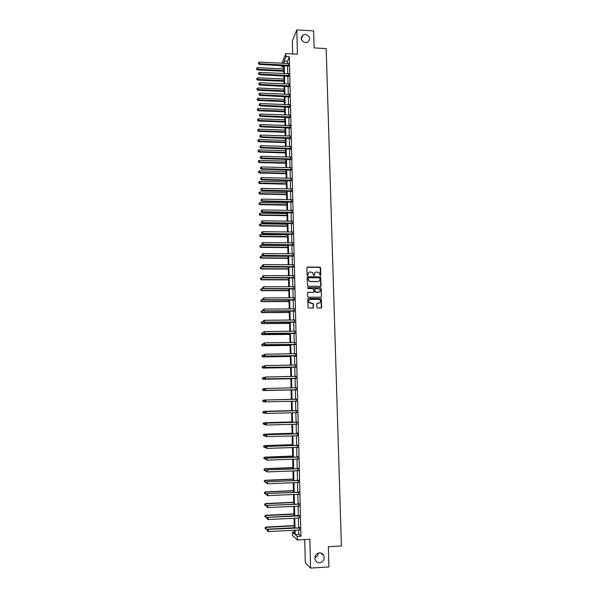 <?xml version="1.0" encoding="UTF-8"?>
<svg xmlns="http://www.w3.org/2000/svg" width="598" height="598" viewBox="0 0 598 598"><rect width="100%" height="100%" fill="white"/><g stroke="black" fill="none" stroke-linecap="round" stroke-linejoin="round"><path stroke-width="0.9" d="M319.377 552.858C315.722 553.733 314.324 556.073 315.183 559.885C316.08 561.836 317.568 562.8 319.638 562.778C323.339 561.866 324.714 559.496 323.78 555.662C322.868 553.778 321.403 552.844 319.377 552.858M305.339 34.37L303.066 34.871C300.024 38.339 300.854 40.956 305.563 42.712L307.656 42.294C310.9 38.863 310.123 36.216 305.339 34.37M320.349 275.671L320.812 275.185L320.603 267.844L319.9 267.149L307.551 267.082L306.879 267.769L307.073 275.14L307.566 275.626L308.015 274.19C308.112 272.845 308.83 272.105 310.16 271.978L312.634 272.524L313.651 275.529L314.436 275.162L314.413 274.213C314.503 272.867 315.221 272.135 316.544 272.008L318.988 272.524L320.349 275.671M320.543 275.626L320.184 267.411L307.051 267.299M307.783 275.573L308.015 274.19M314.174 275.603L314.413 274.213M304.726 539.546L305.294 562.703L310.586 568.1L328.915 566.941L328.339 546.721L341.406 545.952L326.179 48.588L314.107 47.915L313.621 30.894L296.802 29.9L292.362 40.933L292.684 53.977M316.873 307.372L317.583 308.075L321.066 308.06L321.731 307.357L321.276 298.611L308.381 298.439L307.708 299.142L308.112 307.88L312.851 308.09L313.524 307.387L313.225 303.365L309.263 302.573C308.336 300.936 308.755 299.882 310.534 299.411L318.704 299.396L320.012 299.927C321.006 301.564 320.603 302.633 318.809 303.134L317.448 303.141L316.776 303.836L316.873 307.372M282.032 63.239L285.859 53.611L297.423 54.231L296.802 29.9M285.859 53.611L285.934 56.608L284.125 61.101L284.177 63.351M298.671 529.903L298.776 534.335L300.944 536.242L289.342 56.788L285.934 56.608M300.944 536.242L297.258 536.443L297.341 539.964L292.497 535.487L292.415 532.085L294.455 533.917L294.366 530.142M310.586 568.1L309.846 539.254L297.341 539.964M320.446 286.367L321.111 285.672L320.625 276.964L307.806 276.754L307.133 277.45L307.574 286.158L320.446 286.367M321.186 288.281L321.425 296.496L320.76 297.191L308.344 297.213L307.634 296.518L307.544 292.983L308.217 292.287L313.255 292.287L313.92 291.585L313.636 288.752L307.91 288.557L307.888 287.578L320.947 287.765L321.425 296.496M314.84 557.456C316.962 556.798 318.173 555.31 318.48 553.008M283.639 67.013L281.785 66.924L281.755 65.578M294.41 531.973L292.415 532.085M283.549 63.313L283.534 62.581L283.243 63.298M282.316 65.601L281.785 66.924M294.313 527.922L294.089 518.197M294.037 516.014L293.812 506.297M293.76 504.151L293.536 494.441M293.491 492.333L293.267 482.638M293.214 480.56L292.99 470.873M292.945 468.832L292.721 459.152M292.676 457.149L292.452 447.483M292.407 445.503L292.183 435.852M292.138 433.909L291.914 424.266M291.869 422.352L291.645 412.717M291.6 410.848L291.376 401.221M291.338 399.382L291.114 389.784M291.069 387.93L290.852 378.392M290.807 376.523L290.583 367.052M290.546 365.161L290.322 355.743M290.284 353.837L290.067 344.485M290.023 342.557L289.806 333.265M289.761 331.322L289.544 322.083M289.499 320.124L289.29 310.953M289.238 308.972L289.028 299.852M288.984 297.856L288.774 288.797M288.729 286.786L288.52 277.786M288.475 275.753L288.266 266.805M288.214 264.757L288.012 255.877M287.959 253.806L287.758 244.978M287.713 242.893L287.503 234.124M287.459 232.024L287.257 223.308M287.204 221.193L287.01 212.529M286.958 210.399L286.756 201.795M286.711 199.642L286.509 191.098M286.457 188.931L286.263 180.439M286.21 178.256L286.016 169.817M285.964 167.619L285.769 159.232M285.717 157.02L285.53 148.685M285.478 146.458L285.283 138.183M285.231 135.933L285.044 127.71M284.992 125.445L284.798 117.275M284.745 115.003L284.558 106.885M284.506 104.59L284.319 96.525M284.267 94.215L284.08 86.202M284.028 83.877L283.841 75.916M283.788 73.576L283.601 65.668M295.046 530.105L295.143 534.537L297.258 536.443M284.237 65.698L284.416 73.606M284.469 75.946L284.655 83.907M284.708 86.232L284.895 94.245M284.954 96.555L285.141 104.613M285.194 106.907L285.381 115.025M285.433 117.305L285.627 125.468M285.68 127.733L285.866 135.955M285.919 138.205L286.113 146.48M286.165 148.708L286.36 157.035M286.412 159.255L286.606 167.634M286.659 169.832L286.853 178.271M286.905 180.454L287.1 188.946M287.152 191.113L287.354 199.657M287.399 201.81L287.601 210.414M287.653 212.544L287.855 221.2M287.9 223.316L288.101 232.031M288.154 234.132L288.356 242.9M288.408 244.986L288.61 253.814M288.662 255.877L288.864 264.764M288.916 266.813L289.126 275.753M289.17 277.786L289.38 286.786M289.425 288.797L289.634 297.856M289.686 299.852L289.895 308.964M289.94 310.945L290.157 320.117M290.202 322.083L290.419 331.314M290.464 333.258L290.68 342.549M290.725 344.478L290.942 353.829M290.987 355.735L291.204 365.154M291.248 367.037L291.465 376.516M291.51 378.385L291.734 387.915M291.779 389.769L292.003 399.359M292.041 401.206L292.265 410.826M292.31 412.702L292.534 422.338M292.579 424.244L292.803 433.886M292.848 435.83L293.072 445.48M293.117 447.454L293.341 457.119M293.394 459.129L293.618 468.802M293.663 470.843L293.887 480.53M293.939 482.608L294.164 492.304M294.216 494.411L294.44 504.114M294.485 506.267L294.717 515.977M294.762 518.16L294.993 527.885M298.776 534.335L295.143 534.537M289.342 56.788L287.489 61.28L287.548 63.523M287.601 65.87L287.788 73.778M287.847 76.11L288.034 84.064M288.094 86.389L288.281 94.394M288.333 96.704L288.528 104.762M288.587 107.049L288.774 115.16M288.834 117.44L289.028 125.595M289.081 127.86L289.275 136.075M289.327 138.317L289.529 146.585M289.582 148.82L289.776 157.139M289.828 159.352L290.03 167.732M290.082 169.929L290.284 178.361M290.336 180.536L290.538 189.02M290.591 191.188L290.792 199.732M290.845 201.877L291.054 210.474M291.099 212.604L291.308 221.253M291.361 223.368L291.57 232.076M291.615 234.177L291.824 242.938M291.876 245.023L292.086 253.844M292.138 255.907L292.347 264.779M292.4 266.828L292.609 275.768M292.661 277.793L292.871 286.786M292.923 288.797L293.14 297.849M293.184 299.845L293.401 308.949M293.446 310.93L293.67 320.094M293.715 322.053L293.932 331.285M293.977 333.221L294.201 342.512M294.246 344.433L294.47 353.777M294.515 355.683L294.739 365.086M294.784 366.978L295.008 376.441M295.053 378.31L295.285 387.84M295.33 389.687L295.554 399.277M295.599 401.116L295.831 410.729M295.875 412.605L296.107 422.225M296.152 424.132L296.376 433.767M296.429 435.71L296.653 445.353M296.705 447.326L296.929 456.984M296.982 458.987L297.213 468.66M297.258 470.701L297.49 480.373M297.542 482.451L297.774 492.132M297.819 494.247L298.051 503.942M298.103 506.087L298.335 515.79M298.387 517.973L298.619 527.69M287.489 61.28L284.125 61.101M299.426 527.548L299.478 529.865M299.142 515.648L299.194 517.935M298.851 503.8L298.91 506.05M298.574 491.997L298.626 494.21M298.29 480.239L298.342 482.414M298.006 468.526L298.058 470.663M297.729 456.857L297.782 458.965M297.453 445.226L297.498 447.304M297.169 433.647L297.483 432.885L297.55 435.822M296.892 422.106L296.944 424.146M296.615 410.609L296.668 412.642M296.346 399.158L296.391 401.183M296.07 387.751L296.122 389.769M295.801 376.381L295.846 378.392M295.524 365.057L295.576 367.06M295.576 353.635L295.644 356.475L295.3 355.765M294.986 342.497L295.031 344.515M294.717 331.277L294.762 333.31M294.448 320.087L294.5 322.143M294.179 308.949L294.231 311.02M293.917 297.849L293.962 299.934M293.648 286.786L293.7 288.894M293.386 275.768L293.431 277.891M293.117 264.787L293.17 266.925M292.856 253.844L292.908 256.004M292.594 242.945L292.646 245.12M292.34 232.084L292.392 234.274M292.078 221.267L292.13 223.473M291.817 210.489L291.869 212.709M291.562 199.739L291.615 201.982M291.301 189.043L291.361 191.293M291.047 178.376L291.099 180.648M290.792 167.746L290.845 170.034M290.845 169.839L290.837 169.451M290.538 157.162L290.591 159.464M290.591 159.255L290.583 158.859M290.284 146.615L290.344 148.932M290.336 148.715L290.329 148.304M290.03 136.097L290.09 138.437M290.135 127.404L260.676 126.223L260.646 124.534L289.738 125.625L290.075 124.803L289.836 127.972M289.836 114.98L289.589 117.552M289.589 104.605L289.342 107.169M289.342 94.267L289.088 96.824M289.096 83.967L288.841 86.508M288.542 73.808L288.595 76.238M288.296 63.56L288.356 65.997M315.168 272.501L314.264 274.325M308.747 272.501L307.873 274.295M320.737 286.3L320.476 277.068L307.327 276.956M319.945 278.249L319.452 277.764L308.59 277.734L308.12 278.22L308.889 280.851L310.414 281.456L317.837 281.471C319.168 281.337 319.878 280.597 319.975 279.251L319.945 278.249M318.988 281.135L317.695 281.576L310.272 281.561L308.755 280.955L307.985 278.324M321.021 297.139L321.276 296.586M313.546 292.22L307.776 292.452M321.036 288.378L320.334 287.683L307.551 287.72M318.465 292.28C320.289 291.764 320.678 290.688 319.624 289.051L315.49 288.557L314.825 289.253L315.116 292.086L319.347 292.048M315.049 288.722L314.825 289.253M318.323 292.377L314.967 292.183L314.683 289.35M319.616 302.939L317.045 303.276M309.51 299.733C308.448 300.562 308.321 301.534 309.129 302.655L310.631 303.156M313.105 308.045L313.083 303.455L310.489 303.246M321.298 308.015L321.126 298.701L307.948 298.596M283.684 68.949L257.618 67.641L257.424 69.944L283.736 71.252M256.692 68.942L256.684 68.292L256.602 69.211L283.721 70.564M256.684 68.292L257.618 67.641M257.424 69.944L256.602 69.211M288.647 65.302L259.487 63.724L259.457 62.072L288.602 63.493M288.625 66.116L259.255 64.427L259.487 63.724L258.515 63.395L258.5 62.738L258.515 63.395M258.426 63.68L259.255 64.427M259.457 62.072L258.5 62.738M283.915 79.048L257.805 77.8L257.611 80.087L283.968 81.343M256.878 79.093L256.871 78.443L256.789 79.362L283.953 80.67M256.871 78.443L257.805 77.8M257.611 80.087L256.789 79.362M284.147 89.184L258 87.988L257.798 90.268L284.2 91.457M257.073 89.289L257.058 88.639L256.983 89.55L284.185 90.814M257.058 88.639L258 87.988M257.798 90.268L256.983 89.55M288.894 75.557L259.682 74.047L259.652 72.395L288.849 73.741M288.879 76.357L259.45 74.728L259.682 74.047L258.71 73.711L258.695 73.053L258.71 73.711M258.62 73.988L259.45 74.728M259.652 72.395L258.695 73.053M289.14 85.858L259.883 84.408L259.846 82.748L289.096 84.026M289.14 86.635L259.644 85.073L259.883 84.408L258.904 84.064L258.889 83.406L258.904 84.064M258.814 84.333L259.644 85.073M259.846 82.748L258.889 83.406M284.386 99.358L258.187 98.222L257.992 100.486L284.439 101.615M257.26 99.522L257.245 98.864L257.17 99.769L258.216 99.866L284.424 100.987M257.245 98.864L258.187 98.222M257.992 100.486L257.17 99.769M289.387 96.188L260.078 94.805L260.048 93.139L289.342 94.357M289.395 96.951L259.846 95.448L260.078 94.805L259.098 94.462L259.091 93.789L259.098 94.462M259.009 94.716L259.846 95.448M260.048 93.139L259.091 93.789M284.618 109.561L258.381 108.485L258.179 110.735L284.67 111.811M257.446 109.785L257.439 109.128L257.357 110.025L258.411 110.137L284.655 111.206M257.439 109.128L258.381 108.485M258.179 110.735L257.357 110.025M289.634 106.556L260.279 105.241L260.242 103.566L289.589 104.717M289.649 107.304L260.04 105.861L260.279 105.241L259.3 104.889L259.285 104.216L259.3 104.889M259.203 105.136L260.04 105.861M260.242 103.566L259.285 104.216M284.857 119.802L258.575 118.785L258.373 121.02L284.91 122.037M257.641 120.086L257.626 119.428L257.551 120.318L258.605 120.445L284.895 121.454M257.626 119.428L258.575 118.785M258.373 121.02L257.551 120.318M289.888 116.961L260.474 115.713L260.444 114.031L289.843 115.115M289.903 117.686L260.242 116.311L260.474 115.713L259.495 115.354L259.48 114.681L259.495 115.354M259.397 115.593L260.242 116.311M260.444 114.031L259.48 114.681M285.096 130.087L258.77 129.123L258.568 131.343L285.149 132.3M257.828 130.424L257.82 129.759L257.738 130.648L258.799 130.79L285.134 131.732M257.82 129.759L258.77 129.123M258.568 131.343L257.738 130.648M290.157 128.107L260.436 126.798L260.676 126.223L259.689 125.857L259.682 125.184L259.689 125.857M259.599 126.088L260.436 126.798M260.646 124.534L259.682 125.184M285.336 140.395L258.956 139.498L258.762 141.704L285.388 142.601M258.022 140.799L258.007 140.134L257.932 141.016L258.994 141.165L285.373 142.055M258.007 140.134L258.956 139.498M258.762 141.704L257.932 141.016M290.389 137.884L260.877 136.77L260.848 135.081L290.344 136.023M290.404 138.572L260.638 137.331L260.877 136.77L259.891 136.396L259.876 135.724L259.891 136.396M259.794 136.621L260.638 137.331M260.848 135.081L259.876 135.724M285.575 150.748L259.151 149.911L258.956 152.101L285.627 152.939M258.216 151.212L258.201 150.547L258.127 151.421L259.188 151.586L285.612 152.415M258.201 150.547L259.151 149.911M258.956 152.101L258.127 151.421M290.643 148.401L261.079 147.355L261.042 145.658L290.598 146.532M290.658 149.066L260.84 147.893L261.079 147.355L260.093 146.981L260.078 146.301L260.093 146.981M259.995 147.198L260.84 147.893M261.042 145.658L260.078 146.301M285.814 161.139L259.353 160.361L259.151 162.536L285.866 163.306M258.411 161.662L258.396 160.989L258.314 161.864L259.382 162.043L285.851 162.806M258.396 160.989L259.353 160.361M259.151 162.536L258.314 161.864M286.061 171.566L259.547 170.849L259.345 173.009L286.106 173.719M258.605 172.149L258.59 171.477L258.508 172.336L259.577 172.53L286.098 173.241M258.59 171.477L259.547 170.849M259.345 173.009L258.508 172.336M286.3 182.024L259.741 181.373L259.539 183.519L286.352 184.162M258.799 182.674L258.785 181.994L258.702 182.853L259.771 183.063L286.337 183.706M258.785 181.994L259.741 181.373M259.539 183.519L258.702 182.853M286.547 192.526L259.936 191.936L259.734 194.066L286.591 194.649M258.994 193.229L258.979 192.556L258.897 193.408L259.973 193.632L286.584 194.208M258.979 192.556L259.936 191.936M259.734 194.066L258.897 193.408M286.786 203.058L260.137 202.535L259.936 204.651L286.838 205.166M259.188 203.828L259.173 203.148L259.098 204L260.167 204.232L286.823 204.755M259.173 203.148L260.137 202.535M259.936 204.651L259.098 204M287.033 213.636L260.332 213.172L260.13 215.273L287.077 215.729M259.382 214.465L259.375 213.785L259.293 214.622L260.369 214.876L287.07 215.332M259.375 213.785L260.332 213.172M260.13 215.273L259.293 214.622M287.279 224.25L260.534 223.846L260.332 225.932L287.324 226.321M259.584 225.147L259.569 224.459L259.487 225.289L260.564 225.558L287.317 225.954M259.569 224.459L260.534 223.846M260.332 225.932L259.487 225.289M287.526 234.894L260.735 234.558L260.526 236.629L287.571 236.958M259.779 235.859L259.771 235.171L259.689 236.001L260.765 236.277L287.563 236.606M259.771 235.171L260.735 234.558M260.526 236.629L259.689 236.001M287.773 245.584L260.937 245.315L260.728 247.363L287.817 247.624M259.981 246.608L259.966 245.92L259.883 246.742L260.967 247.041L287.81 247.303M259.966 245.92L260.937 245.315M260.728 247.363L259.883 246.742M288.019 256.31L261.139 256.101L260.93 258.142L288.072 258.336M260.182 257.402L260.167 256.706L260.085 257.521L261.169 257.835L288.064 258.037M260.167 256.706L261.139 256.101M260.93 258.142L260.085 257.521M290.897 158.956L261.281 157.984L261.244 156.28L290.852 157.087M290.912 159.599L261.042 158.5L261.281 157.984L260.287 157.595L260.279 156.915L260.287 157.595M260.197 157.805L261.042 158.5M261.244 156.28L260.279 156.915M291.151 169.548L261.483 168.643L261.446 166.932L291.106 167.672M291.166 170.168L261.244 169.137L261.483 168.643L260.489 168.255L260.481 167.567L260.489 168.255M260.392 168.449L261.244 169.137M261.446 166.932L260.481 167.567M291.405 180.177L261.685 179.348L261.655 177.628L291.361 178.294M291.42 180.783L261.446 179.819L261.685 179.348L260.691 178.952L260.683 178.264L260.691 178.952M260.593 179.138L261.446 179.819M261.655 177.628L260.683 178.264M291.66 190.852L261.887 190.089L261.857 188.363L291.615 188.961M291.675 191.427L261.647 190.538L261.887 190.089L260.892 189.686L260.885 188.998L260.892 189.686M260.795 189.865L261.647 190.538M261.857 188.363L260.885 188.998M291.921 201.563L262.096 200.868L262.059 199.134L291.876 199.657M291.936 202.117L261.849 201.294L262.096 200.868L261.094 200.457L261.087 199.769L261.094 200.457M260.997 200.629L261.849 201.294M262.059 199.134L261.087 199.769M292.175 212.305L262.298 211.685L262.268 209.95L292.13 210.399M292.19 212.843L262.051 212.088L262.298 211.685L261.304 211.273L261.289 210.578L261.304 211.273M261.206 211.43L262.051 212.088M262.268 209.95L261.289 210.578M292.437 223.091L262.507 222.546L262.47 220.804L292.392 221.185M292.452 223.607L262.26 222.927L262.507 222.546L261.505 222.127L261.49 221.424L261.505 222.127M261.408 222.277L262.26 222.927M262.47 220.804L261.49 221.424M292.699 233.923L262.716 233.444L262.679 231.695L292.654 232.002M292.706 234.409L262.47 233.803L262.716 233.444L261.715 233.018L261.7 232.316L261.715 233.018M261.61 233.16L262.47 233.803M262.679 231.695L261.7 232.316M292.96 244.784L262.918 244.38L262.888 242.631L292.915 242.863M292.968 245.255L262.671 244.724L262.918 244.38L261.917 243.947L261.902 243.244L261.917 243.947M261.819 244.081L262.671 244.724M262.888 242.631L261.902 243.244M293.222 255.69L263.127 255.361L263.098 253.597L293.177 253.761M293.229 256.138L262.881 255.675L262.111 254.217L262.126 254.92M262.029 255.047L262.881 255.675M263.098 253.597L262.111 254.217M288.273 267.074L261.341 266.932L261.132 268.958L288.318 269.085M260.384 268.233L260.369 267.538L260.287 268.345L261.371 268.674L288.311 268.808M260.369 267.538L261.341 266.932M261.132 268.958L260.287 268.345M293.483 266.641L263.337 266.379L263.307 264.615L293.439 264.697M293.491 267.059L263.09 266.671L262.32 265.228L262.328 265.931M262.23 266.05L263.09 266.671M263.307 264.615L262.32 265.228M288.52 277.883L261.543 277.808L261.333 279.812L288.565 279.871M260.586 279.102L260.571 278.406L260.489 279.206L261.573 279.55L288.557 279.617M260.571 278.406L261.543 277.808M261.333 279.812L260.489 279.206M293.745 277.622L263.546 277.442L263.516 275.671L293.7 275.678M293.76 278.018L263.299 277.711L262.529 276.276L262.537 276.986M262.44 277.098L263.299 277.711M263.516 275.671L262.529 276.276M263.404 288.714L261.745 288.714L261.535 290.703L288.819 290.703M260.788 290.015L260.773 289.312L260.691 290.105L261.774 290.471L288.812 290.464M260.773 289.312L261.745 288.714M261.535 290.703L260.691 290.105M294.014 288.647L263.763 288.542L263.725 286.763L293.969 286.696M294.022 289.021L263.509 288.789L262.731 287.369L262.746 288.087M262.649 288.184L263.509 288.789M263.725 286.763L262.731 287.369M263.367 299.665L261.946 299.665L261.737 301.639L289.073 301.564M260.99 300.958L260.975 300.256L260.892 301.048L261.984 301.422L289.066 301.355M260.975 300.256L261.946 299.665M261.737 301.639L260.892 301.048M294.283 299.718L263.972 299.688L263.935 297.901L294.231 297.752M294.291 300.061L263.718 299.904L262.948 298.507L262.956 299.217M262.858 299.306L263.718 299.904M263.935 297.901L262.948 298.507M263.322 310.646L262.156 310.654L261.946 312.612L289.32 312.47M261.191 311.954L261.176 311.244L261.094 312.029L262.186 312.418L289.32 312.283M261.176 311.244L262.156 310.654M261.946 312.612L261.094 312.029M294.545 310.825L264.181 310.87L264.152 309.076L294.5 308.852M294.552 311.147L263.935 311.065L263.157 309.682L263.172 310.399M263.068 310.474L263.935 311.065M264.152 309.076L263.157 309.682M294.821 322.27L264.144 322.27L263.277 321.687L263.367 320.894L263.277 321.687L262.358 321.687L262.148 323.623L289.574 323.413M261.393 322.98L261.378 322.27L261.296 323.047L262.395 323.458L289.574 323.249M261.378 322.27L262.358 321.687M262.148 323.623L261.296 323.047M294.814 321.971L264.398 322.098L264.361 320.296L294.769 319.997M263.382 321.612L264.144 322.27M264.361 320.296L263.367 320.894M263.486 332.742L262.567 332.757L262.358 334.678L289.828 334.402M261.603 334.05L261.588 333.34L261.498 334.11L262.604 334.529L289.828 334.26M262.358 334.678L261.498 334.11M263.479 332.211L263.494 332.937L263.479 332.211L264.578 331.554L295.038 331.18M263.576 332.152L264.578 331.554L264.353 333.512L295.091 333.437M295.083 333.161L264.615 333.363L263.591 332.877M263.494 332.937L264.353 333.512M263.696 343.857L262.776 343.865L262.559 345.771L290.082 345.427M261.804 345.166L261.789 344.448L261.707 345.21L262.806 345.651L290.082 345.308M262.559 345.771L261.707 345.21M263.905 355.003L262.985 355.018L262.769 356.901L290.344 356.49M262.014 356.311L261.999 355.601L261.909 356.356L263.015 356.812L290.336 356.401M262.769 356.901L261.909 356.356M295.748 365.019L265.228 365.595L264.114 366.208L264.129 366.94L264.219 366.178L263.195 366.208L262.978 368.076L290.598 367.598M262.216 367.508L262.208 366.791L262.118 367.538L263.225 368.009L290.598 367.531M262.978 368.076L262.118 367.538M264.652 377.42L263.404 377.443L263.187 379.296L290.86 378.743M262.425 378.743L262.41 378.018L262.328 378.758L263.434 379.252L290.86 378.698M263.187 379.296L262.328 378.758M265.153 388.685L263.613 388.722L263.397 390.554L291.114 389.926M262.634 390.016L262.619 389.291L262.537 390.023L263.643 390.531L291.114 389.911M262.522 389.305L263.359 388.745L262.619 389.291M263.397 390.554L262.537 390.023M262.828 400.608L262.843 401.333L262.828 400.608L263.823 400.04L291.338 399.359L263.569 400.04L263.86 401.856L265.572 401.811M262.843 401.333L263.86 401.856L262.746 401.333M262.731 400.608L263.569 400.04M291.6 410.617L263.785 411.379L264.069 413.218L265.497 413.181M291.6 410.647L264.032 411.394L262.941 411.955L263.053 412.695L263.038 411.962M263.053 412.695L263.815 413.196L262.956 412.68M262.941 411.955L263.785 411.379M291.861 421.919L263.995 422.756L264.286 424.632L265.422 424.595M291.861 421.971L264.249 422.801L263.15 423.339L263.262 424.094L263.255 423.362M263.15 423.339L263.995 422.756M292.123 433.266L264.204 434.17L264.495 436.084L265.43 436.054M292.123 433.348L264.466 434.245L263.359 434.776L263.479 435.538L263.464 434.806M263.359 434.776L264.204 434.17M292.385 444.65L264.421 445.637L264.712 447.573L265.647 447.543M292.385 444.755L264.675 445.734L263.576 446.25L263.688 447.027L263.673 446.287M263.576 446.25L264.421 445.637M263.688 343.506L263.703 344.231L263.688 343.506L264.794 342.856L295.106 342.482M263.793 343.454L264.794 342.856L264.57 344.799L295.36 344.65M295.352 344.396L264.824 344.672L263.808 344.179M263.703 344.231L264.57 344.799M263.905 354.838L263.92 355.563L263.905 354.838L265.011 354.203L295.576 353.665M264.002 354.793L265.011 354.203L264.787 356.124L295.629 355.892M295.621 355.668L265.041 356.027L264.017 355.526M263.92 355.563L264.787 356.124M264.219 366.178L265.228 365.595L265.004 367.493L295.905 367.187M295.898 366.985L265.258 367.419L264.234 366.91M295.472 365.079L295.846 364.915M264.129 366.94L265.004 367.493M264.331 377.63L264.346 378.362L264.331 377.63L265.445 377.024L296.122 376.329M264.436 377.607L265.445 377.024L265.22 378.908L296.174 378.519M296.167 378.34L265.475 378.855L264.451 378.34M295.681 376.434L296.122 376.239M264.346 378.362L265.22 378.908M264.548 389.089L264.563 389.821L264.548 389.089L265.661 388.498L296.399 387.721M264.652 389.081L265.661 388.498L265.437 390.359L296.451 389.896M296.444 389.739L265.691 390.337L264.667 389.814M295.875 387.825L296.391 387.609M264.563 389.821L265.437 390.359M296.302 399.262L265.617 400.017L296.668 399.15M264.869 400.593L265.878 400.01L265.916 401.863L264.779 401.333L264.869 400.593L264.779 401.333M296.72 401.183L265.916 401.863L264.884 401.333M295.973 399.262L296.668 399.015M296.72 401.31L296.122 401.101M265.617 400.017L264.764 400.593M296.578 410.736L265.833 411.551L296.944 410.632M265.086 412.149L266.095 411.574L266.132 413.427L264.996 412.882L265.086 412.149L264.996 412.882M296.997 412.672L266.132 413.427L265.101 412.889M296.249 410.721L296.944 410.467M296.997 412.77L296.503 412.583M265.833 411.551L264.981 412.142M296.855 422.263L266.058 423.13L297.221 422.151M265.303 423.75L266.319 423.175L266.357 425.043L265.213 424.475L265.303 423.75L265.213 424.475M297.273 424.199L266.357 425.043L265.318 424.498M296.526 422.218L297.221 421.964M297.273 424.274L296.855 424.117M266.058 423.13L265.198 423.728M297.131 433.827L266.274 434.753L297.498 433.714M265.527 435.396L266.544 434.828L266.573 436.697L265.43 436.114L265.527 435.396L265.43 436.114M297.55 435.77L266.573 436.697L265.534 436.144M296.802 433.759L297.498 433.498M266.274 434.753L265.422 435.366M297.408 445.435L266.499 446.414L297.782 445.323M265.744 447.087L266.76 446.519L266.798 448.395L265.654 447.797L265.744 447.087L265.654 447.797M297.826 447.386L266.798 448.395L265.759 447.835M297.079 445.338L297.774 445.084M266.499 446.414L265.639 447.042M292.646 456.087L264.637 457.141L264.929 459.115L265.863 459.077M292.654 456.214L264.892 457.261L263.785 457.762L263.905 458.554L263.89 457.814M263.785 457.762L264.637 457.141M297.684 457.089L266.723 458.128L298.058 456.977M265.968 458.815L266.985 458.255L267.022 460.139L265.871 459.518L265.968 458.815L265.871 459.518M298.11 459.047L267.022 460.139L265.975 459.57M297.356 456.969L298.051 456.708M266.723 458.128L265.856 458.771M292.915 467.554L264.847 468.69L265.146 470.693L266.08 470.656M292.915 467.711L265.108 468.832L264.002 469.325L264.114 470.125L264.107 469.385M265.146 470.693L264.114 470.125M264.002 469.325L264.847 468.69M297.968 468.787L266.94 469.886L298.342 468.675M266.185 470.596L266.2 471.351L266.185 470.596L267.209 470.035L267.246 471.927L298.395 470.753M297.632 468.638L298.335 468.376M266.94 469.886L266.08 470.536M266.2 471.351L267.246 471.927M293.184 479.073L265.064 480.276L265.363 482.317L266.402 482.272M293.184 479.252L265.325 480.448L264.219 480.927L264.331 481.741L264.316 481.001M265.363 482.317L264.331 481.741M264.219 480.927L265.064 480.276M298.252 480.53L267.164 481.682L298.626 480.418M266.409 482.422L266.424 483.177L266.409 482.422L267.433 481.861L267.47 483.767L298.671 482.496M297.916 480.358L298.619 480.089M267.164 481.682L266.304 482.347M266.424 483.177L267.47 483.767M293.454 490.629L265.28 491.915L265.579 493.985L266.887 493.926M293.454 490.838L265.542 492.109L264.428 492.573L264.548 493.402L264.533 492.655M265.579 493.985L264.548 493.402M264.428 492.573L265.28 491.915M298.529 492.318L267.388 493.529L298.91 492.199M266.633 494.292L266.648 495.054L266.633 494.292L267.657 493.739L267.695 495.645L298.955 494.292M298.193 492.117L298.895 491.848M267.388 493.529L266.529 494.21M266.648 495.054L267.695 495.645M293.715 502.23L265.497 503.591L265.796 505.699L267.366 505.616M293.723 502.47L265.759 503.815L264.645 504.264L264.764 505.108L264.75 504.361M265.796 505.699L264.764 505.108M264.645 504.264L265.497 503.591M298.813 504.151L267.62 505.422L299.194 504.032M266.858 506.207L266.872 506.969L266.858 506.207L267.889 505.654L267.926 507.567L299.239 506.132M298.477 503.92L299.179 503.651M267.62 505.422L266.753 506.11M266.872 506.969L267.926 507.567M293.992 513.876L265.721 515.312L266.013 517.449L299.471 515.491M293.992 514.138L265.983 515.566L264.862 515.999L264.981 516.859L264.966 516.104M266.013 517.449L264.981 516.859M264.862 515.999L265.721 515.312M266.977 518.062L267.097 518.929L266.977 518.062L267.844 517.36L299.478 515.91M267.082 518.167L268.113 517.614L268.151 519.542L299.531 518.01M267.097 518.929L268.151 519.542M294.261 525.567L265.938 527.077L266.237 529.252L294.313 527.735M294.268 525.851L266.2 527.354L265.078 527.78L265.198 528.647L265.183 527.892M266.237 529.252L265.198 528.647M265.078 527.78L265.938 527.077M299.389 527.944L268.068 529.342L299.762 527.825M267.306 530.172L267.321 530.942L267.306 530.172L268.345 529.626L268.382 531.555L299.815 529.94M299.045 527.668L299.755 527.384M268.068 529.342L267.201 530.052M267.321 530.942L268.382 531.555M288.542 65.257L288.251 65.952M288.288 65.197L287.997 65.892M288.789 75.52L288.498 76.193M288.535 75.46L288.243 76.133M289.036 85.813L288.744 86.463M288.782 85.753L288.49 86.404M289.283 96.143L288.991 96.779M289.028 96.084L288.737 96.719M289.537 106.511L289.238 107.124M289.275 106.451L288.984 107.064M289.783 116.916L289.484 117.507M289.529 116.857L289.23 117.455M290.037 127.359L289.738 127.935M289.776 127.299L289.484 127.875M290.284 137.839L289.985 138.392M290.03 137.779L289.731 138.332M290.538 148.356L290.239 148.887M290.284 148.297L289.985 148.827M290.792 158.911L290.493 159.419M290.538 158.859L290.232 159.367M291.047 169.503L290.748 169.996M290.792 169.451L290.486 169.937M291.301 180.14L291.002 180.603M291.047 180.08L290.74 180.551M291.562 190.807L291.256 191.255M291.301 190.755L290.994 191.196M291.817 201.519L291.51 201.937M291.555 201.466L291.248 201.885M292.078 212.268L291.772 212.664M291.817 212.208L291.51 212.611M292.332 223.054L292.026 223.428M292.071 223.002L291.764 223.375M301.25 39.154L303.066 34.871M320.722 552.993L323.78 555.662M290.052 137.787L289.753 138.332M290.359 148.304L290.06 148.835M290.658 158.874L290.359 159.382M290.964 169.473L290.658 169.967M291.263 180.125L290.957 180.589"/></g></svg>
